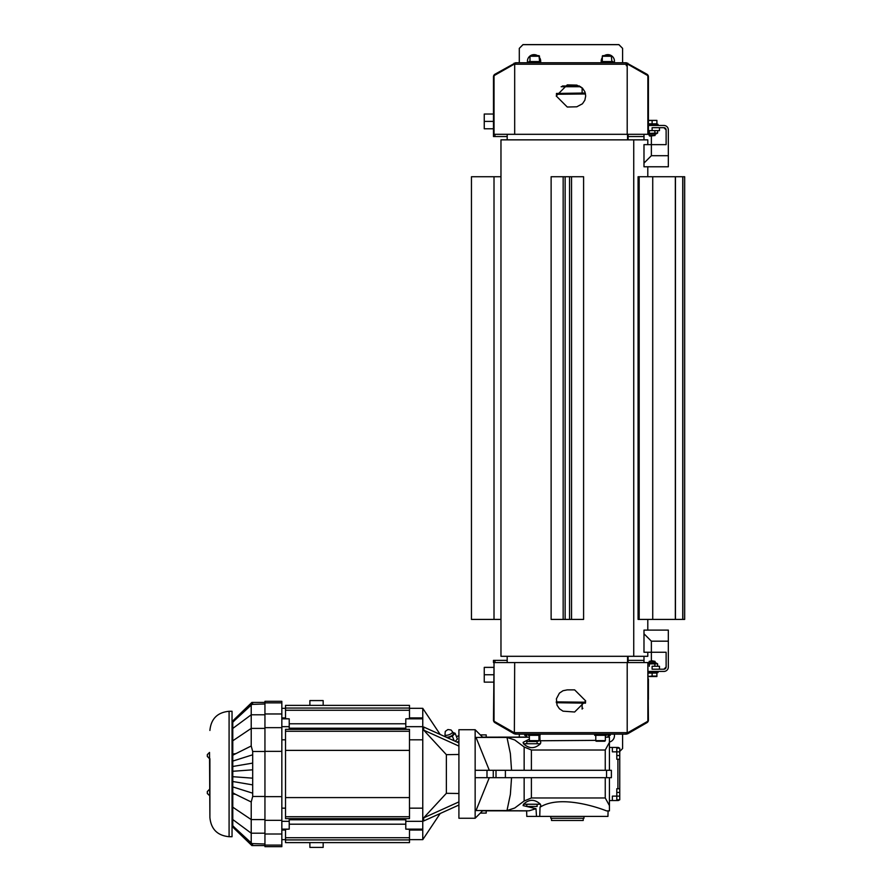 <?xml version="1.0" encoding="UTF-8"?>
<svg xmlns="http://www.w3.org/2000/svg" width="892" height="892" viewBox="0 0 892 892"><rect width="100%" height="100%" fill="white"/><g stroke="black" fill="none" stroke-linecap="round" stroke-linejoin="round"><path stroke-width="1.34" d="M229.088 836.707L229.088 711.281L232.043 711.281L232.043 836.707L229.088 836.707C217.436 835.57 211.047 829.17 209.899 817.518L209.899 758.679L207.323 756.461L207.323 754.621L207.323 756.461L207.323 754.621L209.531 752.413L209.531 758.679L207.323 756.461M209.531 752.413L209.899 817.518M207.323 792.431L207.323 793.356L207.323 792.431M207.334 793.557L209.531 795.575L207.323 793.356L207.323 791.516L209.531 789.297L209.899 795.575M529.993 61.57L529.993 56.252A0.591 0.591 0 0 1 530.584 55.672L539.002 55.672L530.584 55.672A0.591 0.591 0 0 0 529.993 56.252L539.593 56.252L539.002 55.672L539.593 61.57M540.697 62.752L540.697 61.57L528.889 61.57L528.889 62.752M609.66 55.672L602.892 55.672A0.591 0.591 0 0 0 602.301 56.252A0.591 0.591 0 0 1 602.892 55.672L604.542 55.672M613.005 62.752L613.005 61.57L601.197 61.57A6.645 6.645 0 0 1 602.301 57.601M605.824 55.672L608.377 55.672M648.417 76.779L648.417 134.313L493.477 134.313L493.477 76.779A2.955 2.955 0 0 1 494.948 74.226L515.609 62.752L626.284 62.752L646.934 74.226A2.955 2.955 0 0 1 648.417 76.779M626.284 65.696L626.284 62.752M646.544 74.906L646.934 74.226M627.756 63.142L627.132 64.224M495.35 74.906L494.948 74.226M514.762 64.224L514.138 63.142M515.609 64.224L515.609 62.752M494.034 134.313L494.034 76.623A1.472 1.148 90 0 1 494.714 75.274L513.892 64.358A1.472 1.148 90 0 1 514.361 64.224L627.533 64.224A1.472 1.148 -90 0 1 628.001 64.358L647.179 75.274A1.472 1.148 -90 0 1 647.86 76.623L647.86 134.313M567.256 84.885L576.767 85.097L582.465 88.13L584.862 91.72L585.698 95.946L584.862 100.183L582.465 103.773L576.767 106.806L567.256 107.018L556.195 95.946L567.256 84.885M539.872 735.32L540.028 740.761L595.778 740.371M605.255 770.298L605.255 750.016L609.426 742.367L609.426 737.104L605.367 737.216M529.369 739.111L523.102 742.367L523.492 743.738L540.418 743.738L540.808 742.367L540.028 740.761M529.369 737.216L476.027 737.439L489.307 770.298M619.75 757.754L619.75 768.09M458.912 793.501L446.368 793.311L446.368 754.665L458.912 754.476M458.912 805.03L423.7 820.963L423.7 817.83L458.912 801.897M446.368 793.311L423.7 817.83M458.912 746.08L423.7 730.147L446.368 754.665M423.7 730.147L423.7 727.013L458.912 742.947M440.191 734.484L422.763 708.326L422.763 718.841L405.793 718.841L409.484 718.651L409.484 705.371L285.529 705.371L285.529 708.058L409.484 708.058M409.484 739.814L422.763 739.814L422.763 829.136L405.793 829.136L405.793 821.32L422.763 821.32M409.484 830.062L422.763 830.062L422.763 839.651L440.191 813.493M445.721 736.681A4.059 1.461 -21.5 0 0 450.036 736.547A4.059 1.461 -21.5 0 0 453.281 733.703L452.523 731.786A4.059 1.461 158.5 0 1 448.743 734.83A4.059 1.461 158.5 0 1 444.974 734.763L445.721 736.681M606.549 770.298L475.146 770.298L475.146 729.723L458.912 729.723L458.912 818.254L475.146 818.254L475.146 777.679L611.388 777.679L611.388 770.298L606.549 770.298L606.549 777.679M489.307 777.679L476.027 810.538L529.034 810.817L536.003 808.698L536.505 816.414L526.793 816.414L526.648 810.817M482.07 810.817L526.648 810.884M482.07 737.16L526.648 737.104M240.015 833.652L252.336 845.504L252.692 843.999L251.221 842.873L251.221 801.986L252.692 796.478L252.692 751.499L251.221 745.991L251.221 705.104L252.692 703.978L252.336 702.472L240.015 714.325M281.839 702.874L281.839 701.313L264.946 701.313L264.946 846.664L281.839 846.664L281.839 702.874L264.946 702.874M409.484 808.163L422.763 808.163M480.309 734.885L486.207 734.885L486.207 737.104M526.793 743.738L526.793 741.531L537.118 741.531L537.118 743.738M486.207 810.884L486.207 813.091L480.309 813.091M537.118 804.238L537.118 806.457L526.793 806.457L526.793 804.238M619.75 779.887L619.75 790.223M551.501 818.254L551.501 820.473L583.234 820.473L583.234 818.254M550.765 816.414L550.765 818.254L583.97 818.254L583.97 816.414M616.796 792.431L619.75 792.431L619.75 799.812L616.796 799.812M619.383 799.812A1.84 1.84 0 0 1 617.911 800.548L616.796 800.548L616.796 796.121L619.75 796.121M616.796 748.165L619.75 748.165L619.75 759.237L616.796 759.237L616.796 751.856L619.75 751.856M616.796 755.546L619.75 755.546M619.037 800.157L618.334 800.503M609.426 742.367L609.426 747.429L616.796 747.429L616.796 751.856L612.369 751.856L612.369 747.429L617.911 747.429A1.84 1.84 0 0 1 619.383 748.165M536.505 816.414L539.738 816.414L540.028 807.215C560.533 794.203 599.602 808.074 606.515 810.884L609.426 810.884L609.426 800.548L612.369 800.548L612.369 796.121L616.796 796.121L616.796 788.74L619.75 788.74L619.75 759.237M619.75 788.74L619.75 792.431M612.369 800.548L616.796 800.548M309.881 705.371L309.881 700.577L323.16 700.577L323.16 705.371M309.881 842.606L309.881 847.4L323.16 847.4L323.16 842.606M285.529 839.918L409.484 839.918L409.484 842.606L285.529 842.606L285.529 829.326L289.22 829.136L281.839 829.136M289.22 829.136L289.22 821.32L281.839 821.32M289.22 729.355L289.22 726.668L281.839 726.668M289.22 726.668L289.22 718.841L281.839 718.841M285.529 830.062L281.839 830.062M285.529 808.163L281.839 808.163M289.22 821.32L289.22 818.622M285.529 739.814L281.839 739.814M285.529 708.058L285.529 718.651L289.22 718.841M285.529 717.915L281.839 717.915M409.484 731.262L409.484 729.355L285.529 729.355L285.529 731.262L409.484 731.262L409.484 750.384L285.529 750.384L285.529 731.262M285.529 816.715L409.484 816.715L409.484 818.622L285.529 818.622L285.529 797.593L409.484 797.593L409.484 750.384M285.529 797.593L285.529 750.384M409.484 816.715L409.484 797.593M409.484 839.918L409.484 829.326L405.793 829.136M409.484 717.915L422.763 717.915M422.763 718.841L422.763 726.668L405.793 726.668L405.793 718.841M422.763 829.136L422.763 830.062M422.763 726.668L422.763 739.814M405.793 729.355L405.793 726.668M405.793 821.32L405.793 818.622M252.447 704.379L264.946 703.978M264.946 843.999L252.447 843.609M252.336 845.192L232.779 826.137L232.779 827.107L251.879 845.56L264.946 845.56M232.779 826.137L232.779 793.947L235.566 794.337L251.221 801.986M264.946 702.428L251.879 702.428L232.779 720.87L232.779 721.84L252.336 703.543M251.221 745.991L232.779 755.189L232.779 722.085L251.221 705.104M232.779 825.892L251.221 842.873M235.566 794.337L232.779 792.787L232.779 793.947M232.779 755.189L232.779 792.787M232.779 786.911L252.336 793.077M232.779 776.698L252.336 778.136M232.779 771.279L252.336 769.841M232.779 781.503L252.336 784.826M232.779 766.473L252.336 763.162M232.779 761.077L252.336 754.9M523.492 804.238L540.418 804.238C534.776 799.042 529.134 799.042 523.492 804.238L523.102 805.61L536.003 808.698M523.492 743.738C529.134 748.934 534.776 748.934 540.418 743.738M475.146 770.298L475.146 777.679M609.426 770.298L609.426 747.429M609.426 800.548L609.426 777.679M609.426 810.884L608.088 810.884L607.943 816.414L539.738 816.414M511.551 770.298L510.369 753.562L506.99 737.439L514.751 739.97L524.15 746.983L531.398 750.016L605.255 750.016M609.426 737.104L608.088 737.104L608.009 734.138M476.027 737.439L506.99 737.439M609.426 805.61L605.255 797.972L605.255 777.679M511.551 777.679L510.369 794.415L506.99 810.538L514.751 808.007L524.15 800.994L531.398 797.972L605.255 797.972M506.99 810.538L476.027 810.538M540.418 804.238L540.808 805.61L540.028 807.215M447.561 737.818L452.356 736.19L455.121 733.269L452.779 732.432M455.121 733.269L457.395 739.044L455.255 741.297M452.356 736.19L454.173 740.806M445.309 735.61L444.517 736.435M458.912 741.363L456.905 742.044M456.414 736.558L458.912 735.722M507.18 139.854L507.213 134.313L507.169 139.854M627.522 134.313L627.567 139.854M627.555 656.311L627.522 662.578M507.213 662.578L507.18 656.311L507.202 662.578M647.793 652.253L647.793 656.311L500.969 656.311L500.969 619.416L471.455 619.416L471.455 176.739L500.969 176.739L500.969 139.854L647.793 139.854L647.793 144.649M582.877 708.326L582.119 708.326M556.329 702.718L585.475 703.152M556.229 701.87L585.631 702.216M655.798 130.622L648.417 130.622L652.108 130.622L652.108 127.679L663.904 127.679L666.123 129.886L666.123 144.649L643.991 144.649L643.991 163.091L651.372 155.71L651.372 136.086M643.991 134.313L643.991 139.854M643.991 163.091L643.991 166.782L668.331 166.782L668.331 129.886A4.427 4.427 0 0 0 663.904 125.46L648.417 125.46M668.331 155.71L651.372 155.71M663.904 127.679A2.219 2.219 0 0 1 666.123 129.886M648.417 133.41L657.638 133.031L655.798 134.09L648.417 134.09M649.331 133.031L649.331 130.622M657.638 133.031L657.638 130.622M654.873 133.031L654.873 130.622M652.108 130.622L659.478 130.622L659.478 127.679L659.478 130.622M658.006 125.46L658.006 124.278L648.417 124.278M648.417 120.375L656.902 120.375L648.417 120.498M656.902 120.799L656.902 123.843L648.417 123.843M652.108 123.843L652.108 120.799M649.722 136.086L655.051 135.517L649.153 135.517L649.722 136.086M666.123 667.004L663.904 669.212A2.219 2.219 0 0 0 666.123 667.004L666.123 652.253L651.372 652.253L651.372 641.181L668.331 641.181L668.331 630.109L643.991 630.109L643.991 652.253L651.372 652.253L651.372 660.805M643.991 656.311L643.991 662.578M659.478 669.212L659.478 666.268L652.108 666.268L652.108 669.212L663.904 669.212M608.043 735.32L610.273 735.32L610.273 734.138M594.663 734.138L594.663 735.32L606.471 735.32L606.471 734.138M604.776 741.23L605.367 740.639L595.778 740.639A0.591 0.591 0 0 0 596.369 741.23L604.776 741.23L596.369 741.23M494.714 721.617L513.892 732.544A1.472 1.148 90 0 0 514.361 732.667L514.684 662.578L494.034 662.578L494.034 720.268A1.472 1.148 90 0 0 494.714 721.617M646.544 721.985L646.934 722.676A2.955 2.955 0 0 0 648.417 720.112L647.86 662.578L647.86 720.268A1.472 1.148 -90 0 1 647.179 721.617L628.001 732.544A1.472 1.148 -90 0 1 627.533 732.667L514.684 732.667M567.256 689.873L574.638 689.873L585.698 700.945L574.638 712.006L563.019 711.169L559.429 708.761L557.032 705.182L556.396 698.815L559.429 693.117L563.019 690.72L567.256 689.873M647.86 662.578L514.684 662.578M495.35 721.985L494.948 722.676A2.955 2.955 0 0 1 493.477 720.112L494.034 662.578M515.609 732.667L515.609 734.138L514.138 733.748L514.762 732.667M626.284 732.667L626.284 734.138L627.756 733.748L627.132 732.667M646.934 722.676L627.756 733.748M514.138 733.748L494.948 722.676M515.609 734.138L626.284 734.138M535.445 741.23L532.892 741.23M531.61 741.23L536.728 741.23M538.958 735.32L538.958 740.639L529.369 740.639A0.591 0.591 0 0 0 529.96 741.23M528.265 734.138L528.265 735.32L540.073 735.32L540.073 734.138M524.686 734.138L524.686 735.32L526.693 735.32M652.108 666.268L657.638 666.268L657.638 663.86L654.873 663.86L654.873 666.268M654.873 663.86L649.331 663.86L649.331 666.268M649.331 663.86L648.417 663.492M657.638 663.86L655.798 662.801L648.417 662.801M655.798 666.268L657.638 666.268M648.417 671.431L663.904 671.431A4.427 4.427 0 0 0 668.331 667.004L668.331 641.181M651.372 641.181L643.991 633.799M648.417 672.613L658.006 672.613L658.006 671.431M648.417 673.059L656.902 673.059L656.902 676.526L648.417 676.526M652.108 673.059L652.108 676.091L656.902 676.091M648.417 676.392L652.108 676.091M652.108 660.805L649.153 661.373L655.051 661.373L652.108 660.805M647.793 166.782L647.793 176.739M647.793 619.416L647.793 630.109M638.07 619.416L638.07 176.739L639.174 176.739L639.174 619.416L638.07 619.416M565.138 176.739L583.591 176.739L583.591 619.416L551.122 619.416L551.122 176.739L565.138 176.739L565.138 619.416M639.174 176.739L684.677 176.739L684.677 619.416L639.174 619.416M682.859 176.739L682.859 619.416M682.737 176.739L682.737 619.416M675.456 176.739L675.456 619.416M675.333 176.739L675.333 619.416M583.591 619.416L583.591 176.739M569.564 176.739L569.564 619.416M614.476 735.655A6.645 6.645 0 0 0 614.298 734.138A6.645 6.645 0 0 1 609.426 742.066M519.3 734.138L519.3 737.104M619.75 751.376L622.594 748.533L622.594 734.138M648.417 699.495A2.955 2.955 0 0 0 648.417 699.462L648.417 679.024M648.417 117.867L648.417 97.44A2.955 2.955 0 0 0 648.417 97.395M628.124 662.578L628.124 656.311M628.124 139.854L628.124 134.313M494.948 134.313L494.948 136.532L493.477 136.532L493.477 134.313M628.124 136.532L643.991 136.532M494.948 136.532L507.18 136.532M493.477 667.372L484.256 667.372L484.256 682.135L493.477 682.135M484.256 674.753L493.477 674.753M493.477 114.031L484.256 114.031L484.256 128.782L493.477 128.782M493.477 121.401L484.256 121.401M622.594 748.533L619.75 751.443M643.991 660.359L628.124 660.359M507.191 660.359L494.948 660.359L494.948 662.578M494.948 660.359L493.477 660.359L493.477 662.578M519.3 62.752L519.3 48.358L522.991 44.678L618.903 44.678L622.594 48.358L622.594 62.752M604.274 55.672A6.645 6.645 0 0 1 611.41 55.672M611.812 55.951A6.645 6.645 0 0 1 614.309 62.752A6.645 6.645 0 0 0 614.476 61.236M527.585 62.752A6.645 6.645 0 0 1 530.082 55.951M530.484 55.672A6.645 6.645 0 0 1 537.608 55.672M539.593 57.601A6.645 6.645 0 0 1 540.686 61.57A6.645 6.645 0 0 0 540.697 61.236M622.594 48.358L618.903 44.6L522.991 44.6L519.3 48.358M527.596 62.752A6.645 6.645 0 0 1 527.417 61.236M601.197 62.752L601.197 61.57A6.645 6.645 0 0 1 601.197 61.236M585.308 93.024L556.474 93.448M585.52 93.972L556.318 94.284M579.454 85.989L562.439 85.989M561.146 86.725L580.748 86.725M602.301 61.57L602.301 56.252L611.89 56.252L611.299 55.672L611.89 61.57M627.199 64.224L627.199 134.313M514.684 64.224L514.684 134.313M617.911 788.74L617.911 759.237M285.529 837.722L409.484 837.722M285.529 710.255L409.484 710.255M264.946 751.343L281.839 751.343M264.946 796.634L281.839 796.634M264.946 820.328L281.839 820.328M264.946 834.009L281.839 834.009M264.946 845.103L281.839 845.103M264.946 713.968L281.839 713.968M264.946 727.649L281.839 727.649M232.779 819.536L251.221 833.195L264.946 833.195M232.779 807.182L251.221 819.581L264.946 819.581M232.779 740.795L251.221 728.396L264.946 728.396M232.779 728.441L251.221 714.782L264.946 714.782M252.692 796.478L264.946 796.478M252.692 751.499L264.946 751.499M232.779 754.03L235.566 753.651M235.566 719.487L232.779 722.241M232.779 825.736L235.566 828.49M505.396 770.298L505.396 777.679M496.008 770.298L496.008 777.679M493.265 770.298L493.265 777.679M486.999 770.298L486.999 777.679M531.398 750.016L531.398 770.298M524.15 746.983L524.15 770.298M531.398 777.679L531.398 797.972M524.15 777.679L524.15 800.994M627.199 732.667L627.199 662.578M633.744 139.854L633.744 656.311M652.732 176.739L652.732 619.416M571.538 176.739L571.538 619.416M563.164 176.739L563.164 619.416M494.012 176.739L494.012 619.416M232.779 787.636L232.043 787.636M232.779 797.225L232.043 797.225M232.779 750.752L232.043 750.752M232.779 760.341L232.043 760.341M229.088 711.281C217.436 712.418 211.036 718.807 209.899 730.459M526.726 734.138L526.648 737.16M444.974 734.763L445.275 731.407L447.907 729.533L451.017 729.979L452.523 731.786M482.516 737.104L475.146 729.723M289.22 824.197L405.793 824.197M289.22 819.77L405.793 819.77M289.22 728.207L405.793 728.207M289.22 723.78L405.793 723.78M285.529 839.651L281.839 839.651M285.529 708.326L281.839 708.326M409.484 839.651L422.763 839.651M409.484 708.326L422.763 708.326M251.945 845.014L232.779 826.773M251.945 702.963L232.779 721.204M482.516 810.884L475.146 818.254M582.119 702.907L582.119 709.095M649.153 134.09L649.153 135.517M655.051 134.09L655.051 135.517M609.169 737.104L609.169 735.32M605.367 740.639L605.367 735.32M595.778 740.639L595.778 735.32M529.369 740.639L529.369 735.32M538.958 740.639L538.378 741.23M525.789 737.104L525.789 735.32M655.051 662.801L655.051 661.373M649.153 662.801L649.153 661.373M500.969 139.854L500.969 656.311M582.119 93.247L582.119 87.806"/></g></svg>
